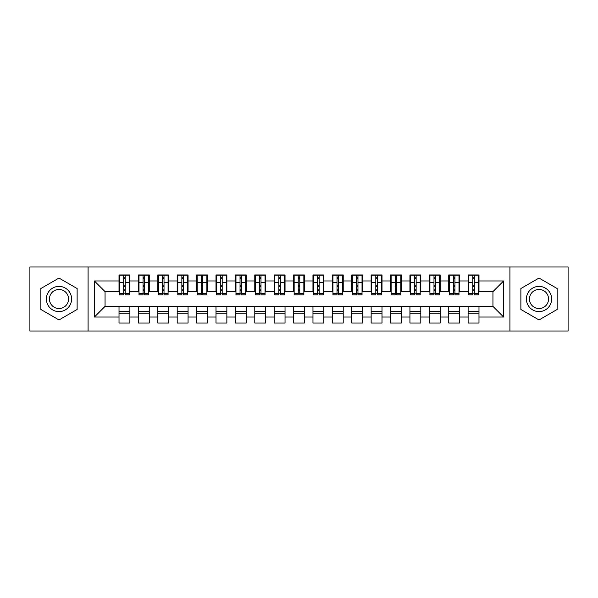 <?xml version="1.0" encoding="UTF-8"?>
<svg xmlns="http://www.w3.org/2000/svg" width="598" height="598" viewBox="0 0 598 598"><rect width="100%" height="100%" fill="white"/><g stroke="black" fill="none" stroke-linecap="round" stroke-linejoin="round"><path stroke-width="0.9" d="M509.915 331L568.1 331L568.1 267L509.915 267L509.915 331L88.085 331L88.085 267L29.9 267L29.9 331L88.085 331M472.779 286.681L474.326 286.681L472.779 286.681M478.983 311.319L468.122 311.319M468.122 313.838L478.983 313.838M453.381 286.681L454.936 286.681L453.381 286.681M459.585 311.319L448.724 311.319M448.724 313.838L459.585 313.838M433.984 286.681L435.538 286.681L433.984 286.681M440.195 311.319L429.334 311.319M429.334 313.838L440.195 313.838M414.593 286.681L416.141 286.681L414.593 286.681M420.798 311.319L409.936 311.319M409.936 313.838L420.798 313.838M395.196 286.681L396.751 286.681L395.196 286.681M401.4 311.319L390.539 311.319M390.539 313.838L401.4 313.838M375.806 286.681L377.353 286.681L375.806 286.681M382.01 311.319L371.149 311.319M371.149 313.838L382.01 313.838M356.408 286.681L357.963 286.681L356.408 286.681M362.612 311.319L351.751 311.319M351.751 313.838L362.612 313.838M337.01 286.681L338.565 286.681L337.01 286.681M343.222 311.319L332.361 311.319M332.361 313.838L343.222 313.838M317.62 286.681L319.168 286.681L317.62 286.681M323.824 311.319L312.963 311.319M312.963 313.838L323.824 313.838M298.223 286.681L299.777 286.681L298.223 286.681M304.427 311.319L293.573 311.319M293.573 313.838L304.427 313.838M278.832 286.681L280.38 286.681L278.832 286.681M285.037 311.319L274.176 311.319M274.176 313.838L285.037 313.838M259.435 286.681L260.99 286.681L259.435 286.681M265.639 311.319L254.778 311.319M254.778 313.838L265.639 313.838M240.037 286.681L241.592 286.681L240.037 286.681M246.249 311.319L235.388 311.319M235.388 313.838L246.249 313.838M220.647 286.681L222.194 286.681L220.647 286.681M226.851 311.319L215.99 311.319M215.99 313.838L226.851 313.838M201.249 286.681L202.804 286.681L201.249 286.681M207.461 311.319L196.6 311.319M196.6 313.838L207.461 313.838M181.859 286.681L183.407 286.681L181.859 286.681M188.064 311.319L177.202 311.319M177.202 313.838L188.064 313.838M162.462 286.681L164.016 286.681L162.462 286.681M168.666 311.319L157.805 311.319M157.805 313.838L168.666 313.838M143.064 286.681L144.619 286.681L143.064 286.681M149.276 311.319L138.415 311.319M138.415 313.838L149.276 313.838M509.915 267L88.085 267M119.6 291.63L105.054 291.63L94.387 280.963L94.387 317.037L119.017 317.037L119.017 323.047L129.878 323.047L129.878 317.037L138.415 317.037L138.415 323.047L149.276 323.047L149.276 317.037L157.805 317.037L157.805 323.047L168.666 323.047L168.666 317.037L177.202 317.037L177.202 323.047L188.064 323.047L188.064 317.037L196.6 317.037L196.6 323.047L207.461 323.047L207.461 317.037L215.99 317.037L215.99 323.047L226.851 323.047L226.851 317.037L235.388 317.037L235.388 323.047L246.249 323.047L246.249 317.037L254.778 317.037L254.778 323.047L265.639 323.047L265.639 317.037L274.176 317.037L274.176 323.047L285.037 323.047L285.037 317.037L293.573 317.037L293.573 323.047L304.427 323.047L304.427 317.037L312.963 317.037L312.963 323.047L323.824 323.047L323.824 317.037L332.361 317.037L332.361 323.047L343.222 323.047L343.222 317.037L351.751 317.037L351.751 323.047L362.612 323.047L362.612 317.037L371.149 317.037L371.149 323.047L382.01 323.047L382.01 317.037L390.539 317.037L390.539 323.047L401.4 323.047L401.4 317.037L409.936 317.037L409.936 323.047L420.798 323.047L420.798 317.037L429.334 317.037L429.334 323.047L440.195 323.047L440.195 317.037L448.724 317.037L448.724 323.047L459.585 323.047L459.585 317.037L468.122 317.037L468.122 323.047L478.983 323.047L478.983 306.37L492.946 306.37L492.946 291.63L478.4 291.63M94.387 280.963L119.017 280.963L119.017 291.63M492.946 291.63L503.613 280.963L478.983 280.963L478.983 274.953L468.122 274.953L468.122 280.963L459.585 280.963L459.585 274.953L448.724 274.953L448.724 280.963L440.195 280.963L440.195 274.953L429.334 274.953L429.334 280.963L420.798 280.963L420.798 274.953L409.936 274.953L409.936 280.963L401.4 280.963L401.4 274.953L390.539 274.953L390.539 280.963L382.01 280.963L382.01 274.953L371.149 274.953L371.149 280.963L362.612 280.963L362.612 274.953L351.751 274.953L351.751 280.963L343.222 280.963L343.222 274.953L332.361 274.953L332.361 280.963L323.824 280.963L323.824 274.953L312.963 274.953L312.963 280.963L304.427 280.963L304.427 274.953L293.573 274.953L293.573 280.963L285.037 280.963L285.037 274.953L274.176 274.953L274.176 280.963L265.639 280.963L265.639 274.953L254.778 274.953L254.778 280.963L246.249 280.963L246.249 274.953L235.388 274.953L235.388 280.963L226.851 280.963L226.851 274.953L215.99 274.953L215.99 280.963L207.461 280.963L207.461 274.953L196.6 274.953L196.6 280.963L188.064 280.963L188.064 274.953L177.202 274.953L177.202 280.963L168.666 280.963L168.666 274.953L157.805 274.953L157.805 280.963L149.276 280.963L149.276 274.953L138.415 274.953L138.415 280.963L129.878 280.963L129.878 274.953L119.017 274.953L119.017 280.963M503.613 280.963L503.613 317.037L478.983 317.037M459.585 317.037L459.585 306.37L478.983 306.37M468.122 317.037L468.122 306.37M478.983 280.963L478.983 291.63M440.195 317.037L440.195 306.37L459.585 306.37M448.724 317.037L448.724 306.37M468.122 280.963L468.122 291.63L459.002 291.63M459.585 280.963L459.585 291.63M420.798 317.037L420.798 306.37L440.195 306.37M429.334 317.037L429.334 306.37M448.724 280.963L448.724 291.63L439.612 291.63M440.195 280.963L440.195 291.63M401.4 317.037L401.4 306.37L420.798 306.37M409.936 317.037L409.936 306.37M429.334 280.963L429.334 291.63L420.215 291.63M420.798 280.963L420.798 291.63M382.01 317.037L382.01 306.37L401.4 306.37M390.539 317.037L390.539 306.37M409.936 280.963L409.936 291.63L400.824 291.63M401.4 280.963L401.4 291.63M362.612 317.037L362.612 306.37L382.01 306.37M371.149 317.037L371.149 306.37M390.539 280.963L390.539 291.63L381.427 291.63M382.01 280.963L382.01 291.63M343.222 317.037L343.222 306.37L362.612 306.37M351.751 317.037L351.751 306.37M371.149 280.963L371.149 291.63L362.029 291.63M362.612 280.963L362.612 291.63M323.824 317.037L323.824 306.37L343.222 306.37M332.361 317.037L332.361 306.37M351.751 280.963L351.751 291.63L342.639 291.63M343.222 280.963L343.222 291.63M304.427 317.037L304.427 306.37L323.824 306.37M312.963 317.037L312.963 306.37M332.361 280.963L332.361 291.63L323.241 291.63M323.824 280.963L323.824 291.63M285.037 317.037L285.037 306.37L304.427 306.37M293.573 317.037L293.573 306.37M312.963 280.963L312.963 291.63L303.851 291.63M304.427 280.963L304.427 291.63M265.639 317.037L265.639 306.37L285.037 306.37M274.176 317.037L274.176 306.37M293.573 280.963L293.573 291.63L284.454 291.63M285.037 280.963L285.037 291.63M246.249 317.037L246.249 306.37L265.639 306.37M254.778 317.037L254.778 306.37M274.176 280.963L274.176 291.63L265.056 291.63M265.639 280.963L265.639 291.63M226.851 317.037L226.851 306.37L246.249 306.37M235.388 317.037L235.388 306.37M254.778 280.963L254.778 291.63L245.666 291.63M246.249 280.963L246.249 291.63M207.461 317.037L207.461 306.37L226.851 306.37M215.99 317.037L215.99 306.37M235.388 280.963L235.388 291.63L226.268 291.63M226.851 280.963L226.851 291.63M188.064 317.037L188.064 306.37L207.461 306.37M196.6 317.037L196.6 306.37M215.99 280.963L215.99 291.63L206.878 291.63M207.461 280.963L207.461 291.63M168.666 317.037L168.666 306.37L188.064 306.37M177.202 317.037L177.202 306.37M196.6 280.963L196.6 291.63L187.48 291.63M188.064 280.963L188.064 291.63M149.276 317.037L149.276 306.37L168.666 306.37M157.805 317.037L157.805 306.37M177.202 280.963L177.202 291.63L168.083 291.63M168.666 280.963L168.666 291.63M129.878 317.037L129.878 306.37L149.276 306.37M138.415 317.037L138.415 306.37M157.805 280.963L157.805 291.63L148.693 291.63M149.276 280.963L149.276 291.63M123.674 286.681L125.221 286.681L123.674 286.681M129.878 311.319L119.017 311.319M119.017 313.838L129.878 313.838M94.387 317.037L105.054 306.37L129.878 306.37M119.017 317.037L119.017 306.37M138.415 280.963L138.415 291.63L129.295 291.63M129.878 280.963L129.878 291.63M77.127 288.528L58.993 278.063L40.858 288.528L40.858 309.472L58.993 319.937L77.127 309.472L77.127 288.528L77.127 309.472L58.993 319.937L40.858 309.472L40.858 288.528L58.993 278.063L77.127 288.528M520.873 288.528L520.873 309.472L539.007 319.937L557.142 309.472L557.142 288.528L539.007 278.063L520.873 288.528L539.007 278.063L557.142 288.528L557.142 309.472L539.007 319.937L520.873 309.472L520.873 288.528M105.054 291.63L105.054 306.37M468.705 291.63L468.122 291.63M449.307 291.63L448.724 291.63M429.917 291.63L429.334 291.63M410.52 291.63L409.936 291.63M391.122 291.63L390.539 291.63M371.732 291.63L371.149 291.63M352.334 291.63L351.751 291.63M332.944 291.63L332.361 291.63M313.546 291.63L312.963 291.63M294.149 291.63L293.573 291.63M274.759 291.63L274.176 291.63M255.361 291.63L254.778 291.63M235.971 291.63L235.388 291.63M216.573 291.63L215.99 291.63M197.176 291.63L196.6 291.63M177.785 291.63L177.202 291.63M158.388 291.63L157.805 291.63M138.998 291.63L138.415 291.63M503.613 317.037L492.946 306.37M119.6 275.147L129.295 275.147L119.6 275.147L119.6 294.829L123.674 294.829L123.674 275.222L129.295 275.244L129.295 294.829L125.221 294.829L125.221 275.244M123.674 277.741L125.221 277.741M123.674 293.199L125.221 293.199M125.221 290.763L123.674 290.763M123.674 289.813L125.221 289.813M129.878 284.162L129.295 284.162M129.878 286.681L129.295 286.681M119.6 284.162L119.017 284.162M119.6 286.681L119.017 286.681M138.998 275.147L148.693 275.147L138.998 275.147L138.998 294.829L143.064 294.829L143.064 275.222L148.693 275.244L148.693 294.829L144.619 294.829L144.619 275.244M143.064 277.741L144.619 277.741M143.064 293.199L144.619 293.199M144.619 290.763L143.064 290.763M143.064 289.813L144.619 289.813M149.276 284.162L148.693 284.162M149.276 286.681L148.693 286.681M138.998 284.162L138.415 284.162M138.998 286.681L138.415 286.681M158.388 275.147L168.083 275.147L158.388 275.147L158.388 294.829L162.462 294.829L162.462 275.222L168.083 275.244L168.083 294.829L164.016 294.829L164.016 275.244M162.462 277.741L164.016 277.741M162.462 293.199L164.016 293.199M164.016 290.763L162.462 290.763M162.462 289.813L164.016 289.813M168.666 284.162L168.083 284.162M168.666 286.681L168.083 286.681M158.388 284.162L157.805 284.162M158.388 286.681L157.805 286.681M177.785 275.147L187.48 275.147L177.785 275.147L177.785 294.829L181.859 294.829L181.859 275.222L187.48 275.244L187.48 294.829L183.407 294.829L183.407 275.244M181.859 277.741L183.407 277.741M181.859 293.199L183.407 293.199M183.407 290.763L181.859 290.763M181.859 289.813L183.407 289.813M188.064 284.162L187.48 284.162M188.064 286.681L187.48 286.681M177.785 284.162L177.202 284.162M177.785 286.681L177.202 286.681M197.176 275.147L206.878 275.147L197.176 275.147L197.176 294.829L201.249 294.829L201.249 275.222L206.878 275.244L206.878 294.829L202.804 294.829L202.804 275.244M201.249 277.741L202.804 277.741M201.249 293.199L202.804 293.199M202.804 290.763L201.249 290.763M201.249 289.813L202.804 289.813M207.461 284.162L206.878 284.162M207.461 286.681L206.878 286.681M197.176 284.162L196.6 284.162M197.176 286.681L196.6 286.681M58.993 286.397A12.603 12.603 0 0 0 46.382 299A12.603 12.603 0 0 0 58.993 311.603A12.603 12.603 0 0 0 71.596 299A12.603 12.603 0 0 0 58.993 286.397M58.993 289.454A9.546 9.546 0 0 0 49.447 299A9.546 9.546 0 0 0 58.993 308.546A9.546 9.546 0 0 0 68.538 299A9.546 9.546 0 0 0 58.993 289.454M539.007 286.397A12.603 12.603 0 0 0 526.404 299A12.603 12.603 0 0 0 539.007 311.603A12.603 12.603 0 0 0 551.618 299A12.603 12.603 0 0 0 539.007 286.397M539.007 289.454A9.546 9.546 0 0 0 529.462 299A9.546 9.546 0 0 0 539.007 308.546A9.546 9.546 0 0 0 548.553 299A9.546 9.546 0 0 0 539.007 289.454M216.573 275.147L226.268 275.147L216.573 275.147L216.573 294.829L220.647 294.829L220.647 275.222L226.268 275.244L226.268 294.829L222.194 294.829L222.194 275.244M220.647 277.741L222.194 277.741M220.647 293.199L222.194 293.199M222.194 290.763L220.647 290.763M220.647 289.813L222.194 289.813M226.851 284.162L226.268 284.162M226.851 286.681L226.268 286.681M216.573 284.162L215.99 284.162M216.573 286.681L215.99 286.681M235.971 275.147L245.666 275.147L235.971 275.147L235.971 294.829L240.037 294.829L240.037 275.222L245.666 275.244L245.666 294.829L241.592 294.829L241.592 275.244M240.037 277.741L241.592 277.741M240.037 293.199L241.592 293.199M241.592 290.763L240.037 290.763M240.037 289.813L241.592 289.813M246.249 284.162L245.666 284.162M246.249 286.681L245.666 286.681M235.971 284.162L235.388 284.162M235.971 286.681L235.388 286.681M255.361 275.147L265.056 275.147L255.361 275.147L255.361 294.829L259.435 294.829L259.435 275.222L265.056 275.244L265.056 294.829L260.99 294.829L260.99 275.244M259.435 277.741L260.99 277.741M259.435 293.199L260.99 293.199M260.99 290.763L259.435 290.763M259.435 289.813L260.99 289.813M265.639 284.162L265.056 284.162M265.639 286.681L265.056 286.681M255.361 284.162L254.778 284.162M255.361 286.681L254.778 286.681M274.759 275.147L284.454 275.147L274.759 275.147L274.759 294.829L278.832 294.829L278.832 275.222L284.454 275.244L284.454 294.829L280.38 294.829L280.38 275.244M278.832 277.741L280.38 277.741M278.832 293.199L280.38 293.199M280.38 290.763L278.832 290.763M278.832 289.813L280.38 289.813M285.037 284.162L284.454 284.162M285.037 286.681L284.454 286.681M274.759 284.162L274.176 284.162M274.759 286.681L274.176 286.681M294.149 275.147L303.851 275.147L294.149 275.147L294.149 294.829L298.223 294.829L298.223 275.222L303.851 275.244L303.851 294.829L299.777 294.829L299.777 275.244M298.223 277.741L299.777 277.741M298.223 293.199L299.777 293.199M299.777 290.763L298.223 290.763M298.223 289.813L299.777 289.813M304.427 284.162L303.851 284.162M304.427 286.681L303.851 286.681M294.149 284.162L293.573 284.162M294.149 286.681L293.573 286.681M313.546 275.147L323.241 275.147L313.546 275.147L313.546 294.829L317.62 294.829L317.62 275.222L323.241 275.244L323.241 294.829L319.168 294.829L319.168 275.244M317.62 277.741L319.168 277.741M317.62 293.199L319.168 293.199M319.168 290.763L317.62 290.763M317.62 289.813L319.168 289.813M323.824 284.162L323.241 284.162M323.824 286.681L323.241 286.681M313.546 284.162L312.963 284.162M313.546 286.681L312.963 286.681M332.944 275.147L342.639 275.147L332.944 275.147L332.944 294.829L337.01 294.829L337.01 275.222L342.639 275.244L342.639 294.829L338.565 294.829L338.565 275.244M337.01 277.741L338.565 277.741M337.01 293.199L338.565 293.199M338.565 290.763L337.01 290.763M337.01 289.813L338.565 289.813M343.222 284.162L342.639 284.162M343.222 286.681L342.639 286.681M332.944 284.162L332.361 284.162M332.944 286.681L332.361 286.681M352.334 275.147L362.029 275.147L352.334 275.147L352.334 294.829L356.408 294.829L356.408 275.222L362.029 275.244L362.029 294.829L357.963 294.829L357.963 275.244M356.408 277.741L357.963 277.741M356.408 293.199L357.963 293.199M357.963 290.763L356.408 290.763M356.408 289.813L357.963 289.813M362.612 284.162L362.029 284.162M362.612 286.681L362.029 286.681M352.334 284.162L351.751 284.162M352.334 286.681L351.751 286.681M371.732 275.147L381.427 275.147L371.732 275.147L371.732 294.829L375.806 294.829L375.806 275.222L381.427 275.244L381.427 294.829L377.353 294.829L377.353 275.244M375.806 277.741L377.353 277.741M375.806 293.199L377.353 293.199M377.353 290.763L375.806 290.763M375.806 289.813L377.353 289.813M382.01 284.162L381.427 284.162M382.01 286.681L381.427 286.681M371.732 284.162L371.149 284.162M371.732 286.681L371.149 286.681M391.122 275.147L400.824 275.147L391.122 275.147L391.122 294.829L395.196 294.829L395.196 275.222L400.824 275.244L400.824 294.829L396.751 294.829L396.751 275.244M395.196 277.741L396.751 277.741M395.196 293.199L396.751 293.199M396.751 290.763L395.196 290.763M395.196 289.813L396.751 289.813M401.4 284.162L400.824 284.162M401.4 286.681L400.824 286.681M391.122 284.162L390.539 284.162M391.122 286.681L390.539 286.681M410.52 275.147L420.215 275.147L410.52 275.147L410.52 294.829L414.593 294.829L414.593 275.222L420.215 275.244L420.215 294.829L416.141 294.829L416.141 275.244M414.593 277.741L416.141 277.741M414.593 293.199L416.141 293.199M416.141 290.763L414.593 290.763M414.593 289.813L416.141 289.813M420.798 284.162L420.215 284.162M420.798 286.681L420.215 286.681M410.52 284.162L409.936 284.162M410.52 286.681L409.936 286.681M429.917 275.147L439.612 275.147L429.917 275.147L429.917 294.829L433.984 294.829L433.984 275.222L439.612 275.244L439.612 294.829L435.538 294.829L435.538 275.244M433.984 277.741L435.538 277.741M433.984 293.199L435.538 293.199M435.538 290.763L433.984 290.763M433.984 289.813L435.538 289.813M440.195 284.162L439.612 284.162M440.195 286.681L439.612 286.681M429.917 284.162L429.334 284.162M429.917 286.681L429.334 286.681M449.307 275.147L459.002 275.147L449.307 275.147L449.307 294.829L453.381 294.829L453.381 275.222L459.002 275.244L459.002 294.829L454.936 294.829L454.936 275.244M453.381 277.741L454.936 277.741M453.381 293.199L454.936 293.199M454.936 290.763L453.381 290.763M453.381 289.813L454.936 289.813M459.585 284.162L459.002 284.162M459.585 286.681L459.002 286.681M449.307 284.162L448.724 284.162M449.307 286.681L448.724 286.681M468.705 275.147L478.4 275.147L468.705 275.147L468.705 294.829L472.779 294.829L472.779 275.222L478.4 275.244L478.4 294.829L474.326 294.829L474.326 275.244M472.779 277.741L474.326 277.741M472.779 293.199L474.326 293.199M474.326 290.763L472.779 290.763M472.779 289.813L474.326 289.813M478.983 284.162L478.4 284.162M478.983 286.681L478.4 286.681M468.705 284.162L468.122 284.162M468.705 286.681L468.122 286.681M119.6 275.244L123.674 275.244M125.221 293.498L129.295 293.498M125.221 282.577L129.295 282.577M119.6 293.498L123.674 293.498M119.6 282.577L123.674 282.577M123.674 285.209L125.221 285.209M123.674 278.249L125.221 278.249M138.998 275.244L143.064 275.244M144.619 293.498L148.693 293.498M144.619 282.577L148.693 282.577M138.998 293.498L143.064 293.498M138.998 282.577L143.064 282.577M143.064 285.209L144.619 285.209M143.064 278.249L144.619 278.249M158.388 275.244L162.462 275.244M164.016 293.498L168.083 293.498M164.016 282.577L168.083 282.577M158.388 293.498L162.462 293.498M158.388 282.577L162.462 282.577M162.462 285.209L164.016 285.209M162.462 278.249L164.016 278.249M177.785 275.244L181.859 275.244M183.407 293.498L187.48 293.498M183.407 282.577L187.48 282.577M177.785 293.498L181.859 293.498M177.785 282.577L181.859 282.577M181.859 285.209L183.407 285.209M181.859 278.249L183.407 278.249M197.176 275.244L201.249 275.244M202.804 293.498L206.878 293.498M202.804 282.577L206.878 282.577M197.176 293.498L201.249 293.498M197.176 282.577L201.249 282.577M201.249 285.209L202.804 285.209M201.249 278.249L202.804 278.249M216.573 275.244L220.647 275.244M222.194 293.498L226.268 293.498M222.194 282.577L226.268 282.577M216.573 293.498L220.647 293.498M216.573 282.577L220.647 282.577M220.647 285.209L222.194 285.209M220.647 278.249L222.194 278.249M235.971 275.244L240.037 275.244M241.592 293.498L245.666 293.498M241.592 282.577L245.666 282.577M235.971 293.498L240.037 293.498M235.971 282.577L240.037 282.577M240.037 285.209L241.592 285.209M240.037 278.249L241.592 278.249M255.361 275.244L259.435 275.244M260.99 293.498L265.056 293.498M260.99 282.577L265.056 282.577M255.361 293.498L259.435 293.498M255.361 282.577L259.435 282.577M259.435 285.209L260.99 285.209M259.435 278.249L260.99 278.249M274.759 275.244L278.832 275.244M280.38 293.498L284.454 293.498M280.38 282.577L284.454 282.577M274.759 293.498L278.832 293.498M274.759 282.577L278.832 282.577M278.832 285.209L280.38 285.209M278.832 278.249L280.38 278.249M294.149 275.244L298.223 275.244M299.777 293.498L303.851 293.498M299.777 282.577L303.851 282.577M294.149 293.498L298.223 293.498M294.149 282.577L298.223 282.577M298.223 285.209L299.777 285.209M298.223 278.249L299.777 278.249M313.546 275.244L317.62 275.244M319.168 293.498L323.241 293.498M319.168 282.577L323.241 282.577M313.546 293.498L317.62 293.498M313.546 282.577L317.62 282.577M317.62 285.209L319.168 285.209M317.62 278.249L319.168 278.249M332.944 275.244L337.01 275.244M338.565 293.498L342.639 293.498M338.565 282.577L342.639 282.577M332.944 293.498L337.01 293.498M332.944 282.577L337.01 282.577M337.01 285.209L338.565 285.209M337.01 278.249L338.565 278.249M352.334 275.244L356.408 275.244M357.963 293.498L362.029 293.498M357.963 282.577L362.029 282.577M352.334 293.498L356.408 293.498M352.334 282.577L356.408 282.577M356.408 285.209L357.963 285.209M356.408 278.249L357.963 278.249M371.732 275.244L375.806 275.244M377.353 293.498L381.427 293.498M377.353 282.577L381.427 282.577M371.732 293.498L375.806 293.498M371.732 282.577L375.806 282.577M375.806 285.209L377.353 285.209M375.806 278.249L377.353 278.249M391.122 275.244L395.196 275.244M396.751 293.498L400.824 293.498M396.751 282.577L400.824 282.577M391.122 293.498L395.196 293.498M391.122 282.577L395.196 282.577M395.196 285.209L396.751 285.209M395.196 278.249L396.751 278.249M410.52 275.244L414.593 275.244M416.141 293.498L420.215 293.498M416.141 282.577L420.215 282.577M410.52 293.498L414.593 293.498M410.52 282.577L414.593 282.577M414.593 285.209L416.141 285.209M414.593 278.249L416.141 278.249M429.917 275.244L433.984 275.244M435.538 293.498L439.612 293.498M435.538 282.577L439.612 282.577M429.917 293.498L433.984 293.498M429.917 282.577L433.984 282.577M433.984 285.209L435.538 285.209M433.984 278.249L435.538 278.249M449.307 275.244L453.381 275.244M454.936 293.498L459.002 293.498M454.936 282.577L459.002 282.577M449.307 293.498L453.381 293.498M449.307 282.577L453.381 282.577M453.381 285.209L454.936 285.209M453.381 278.249L454.936 278.249M468.705 275.244L472.779 275.244M474.326 293.498L478.4 293.498M474.326 282.577L478.4 282.577M468.705 293.498L472.779 293.498M468.705 282.577L472.779 282.577M472.779 285.209L474.326 285.209M472.779 278.249L474.326 278.249"/></g></svg>
